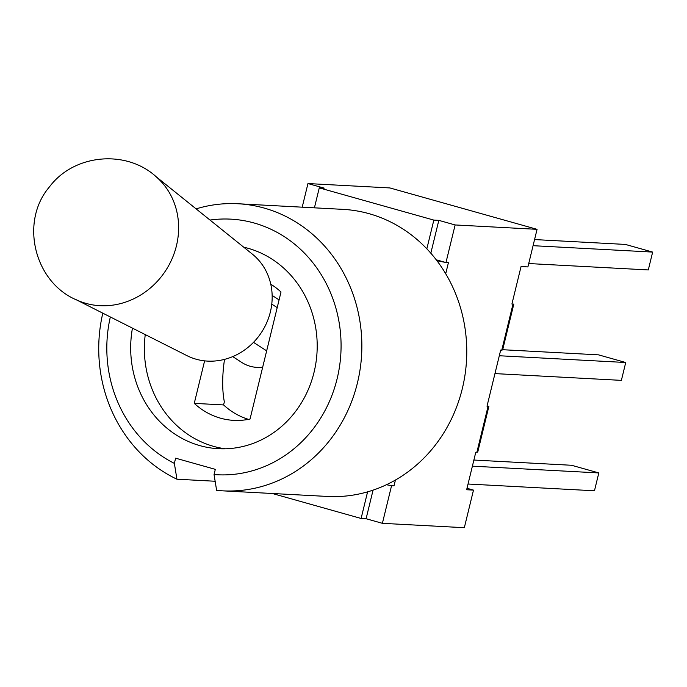 <?xml version="1.0" encoding="UTF-8"?>
<svg xmlns="http://www.w3.org/2000/svg" width="687" height="687" viewBox="0 0 687 687"><rect width="100%" height="100%" fill="white"/><g stroke="black" fill="none" stroke-linecap="round" stroke-linejoin="round"><path stroke-width="1.03" d="M534.563 239.565L625.402 244.426L652.65 252.086L648.296 269.939L528.724 263.542M533.069 245.688L652.65 252.086M502.686 349.717L598.489 354.844L625.728 362.504L621.383 380.366L494.958 373.599M499.312 355.746L625.728 362.504M473.884 460.041L571.567 465.271L598.815 472.931L594.461 490.784L468.036 484.017M472.39 466.164L598.815 472.931M302.203 207.182L307.956 183.558L389.89 187.937L537.062 229.329L527.899 266.917L521.055 266.556L511.918 304.015L513 304.075L501.768 350.147L502.652 349.872L513.807 304.118L513 304.075M210.007 220.055A127.98 117.099 93.1 0 1 341.061 343.517A127.98 117.099 93.1 0 1 214.043 474.545L216.628 490.363A143.755 131.526 -86.9 0 0 222.614 490.836L327.527 496.452A143.755 131.526 -86.9 0 0 466.542 359.928A143.755 131.526 -86.9 0 0 342.882 209.355L237.977 203.747A143.755 131.526 -86.9 0 0 196.104 208.874M270.772 284.212A72.788 66.596 93.1 0 1 281.009 292.009L250.034 419.044A72.788 66.596 93.1 0 1 233.743 420.367A72.788 66.596 93.1 0 1 194.258 403.363L204.614 360.864M224.512 359.378A85.343 33.732 105.7 0 0 224.348 401.826L223.584 404.926A72.788 66.596 -86.9 0 0 248.505 419.362M194.258 403.363L223.584 404.926M225.362 448.8A101.899 93.234 93.1 0 1 145.258 334.603M222.614 490.836A143.755 131.526 -86.9 0 0 361.637 354.32A143.755 131.526 -86.9 0 0 237.977 203.747M102.801 313.16A143.755 131.526 -86.9 0 0 176.937 479.208L174.361 463.382A127.98 117.099 93.1 0 1 110.341 316.973M214.043 474.545L215.314 469.35L175.623 458.186L174.361 463.382M243.73 247.191A101.899 93.234 93.1 0 1 247.998 248.273A101.899 93.234 93.1 0 1 316.02 362.186A101.899 93.234 93.1 0 1 218.5 448.705A101.899 93.234 93.1 0 1 132.454 328.137M215.134 481.252L176.937 479.208M75.75 299.506L186.976 355.66A60.654 55.304 -57.2 0 0 196.156 359.224A60.654 55.304 -57.2 0 0 264.461 327.373A60.654 55.304 -57.2 0 0 252.395 254.164L155.322 176.061M74.866 299.06A73.878 67.36 -57.2 0 0 77.966 300.52A73.878 67.36 -57.2 0 0 86.038 303.405A73.878 67.36 -57.2 0 0 168.341 266.23A73.878 67.36 -57.2 0 0 157.134 177.641M277.204 307.613L271.769 304.118M266.659 350.851L253.494 342.358M262.674 367.21A36.394 33.182 122.8 0 1 250.197 366.265A36.394 33.182 122.8 0 1 241.936 362.547L232.713 356.605M466.997 488.285L473.489 490.114L466.645 489.745L475.773 452.286L477.74 452.072L488.895 406.318L487.006 406.215L500.686 350.087L501.768 350.147M445.708 273.761L448.413 262.666L445.966 262.537L436.236 259.798M445.056 262.279A18.437 1.494 -166.3 0 1 436.949 260.734M426.833 248.831L433.841 220.098L319.275 187.877L324.264 188.144L307.956 183.558M314.414 207.835L319.275 187.877M272.318 493.498L361.104 518.47L366.094 518.737L373.058 490.149M367.588 491.858L361.104 518.47M430.818 253.202L438.821 220.364L433.841 220.098M386.446 484.739A18.437 1.494 13.7 0 0 390.654 485.477L391.556 485.726L382.393 523.322L366.094 518.737M395.42 480.058L394.003 485.864A18.437 1.494 -166.3 0 1 390.654 485.477M394.003 485.864L391.556 485.726M438.821 220.364L455.129 224.95L445.966 262.537M473.489 490.114L464.326 527.702L382.393 523.322M537.062 229.329L455.129 224.95M488.079 406.266L476.855 452.347M157.16 177.667C127.215 149.053 74.076 153.699 49.404 186.95C19.451 221.849 34.247 283.284 77.974 300.52M279.085 299.901L272.146 295.427"/></g></svg>

